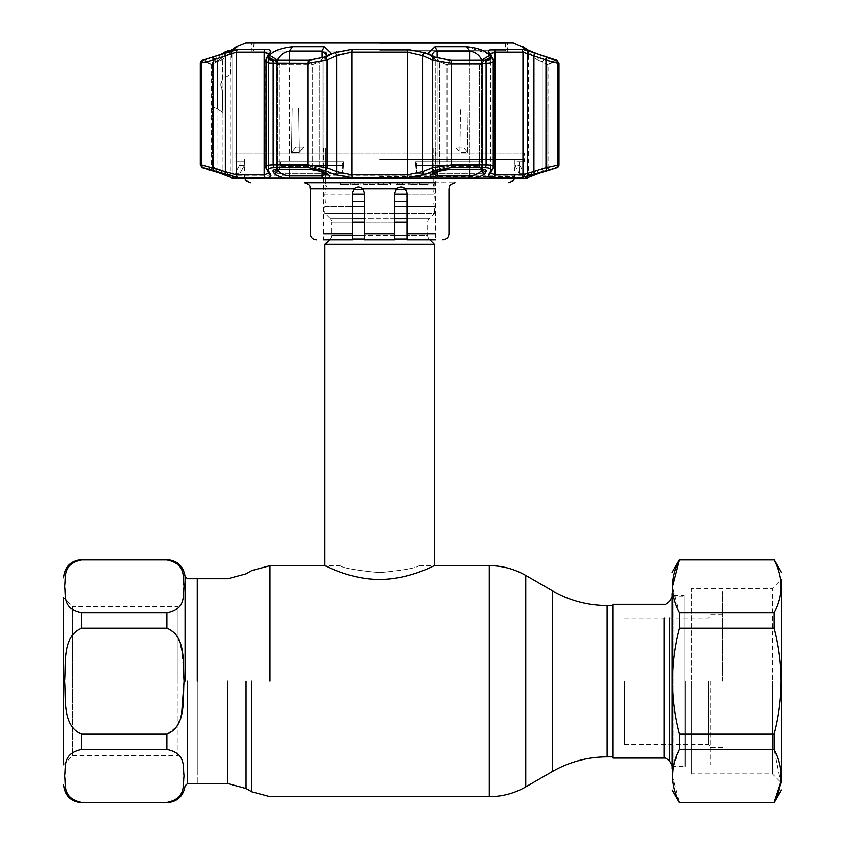 <?xml version="1.0" encoding="UTF-8"?>
<svg xmlns="http://www.w3.org/2000/svg" width="845" height="845" viewBox="0 0 845 845"><rect width="100%" height="100%" fill="white"/><g stroke="black" fill="none" stroke-linecap="round" stroke-linejoin="round"><path stroke-width="0.63" stroke-dasharray="4.22 3.17" d="M379.637 572.635C355.629 570.248 342.457 567.924 340.123 565.664C342.457 567.924 355.618 570.248 379.627 572.635C355.629 570.248 342.457 567.924 340.123 565.664C342.457 567.924 355.618 570.248 379.627 572.635C403.656 570.248 416.828 567.924 419.152 565.664C416.828 567.924 403.656 570.248 379.637 572.635C403.656 570.248 416.828 567.924 419.152 565.664C416.828 567.924 403.656 570.248 379.637 572.635M613.079 681.165L613.079 756.856L613.079 681.165M197.265 578.73L197.265 783.6L197.265 578.73M197.265 588.458L197.265 773.872L197.265 588.458M363.287 189.438L353.442 189.438M364.448 201.596L352.291 201.596M406.994 201.596L394.837 201.596M405.843 189.438L395.999 189.438M324.934 182.256L434.351 182.256L324.934 182.256L325.536 191.794L324.934 194.149L352.291 194.149M434.351 182.256L433.749 191.794L434.351 194.149L394.837 194.149M406.994 194.149L434.351 194.149L433.749 203.951L434.351 206.307L394.837 206.307M364.448 194.149L324.934 194.149L325.536 203.951L324.934 206.307L352.291 206.307M406.994 206.307L434.351 206.307L434.351 213.489L406.994 213.489M364.448 206.307L324.934 206.307L324.934 213.489L434.351 213.489L429.091 218.749L406.994 218.749M394.837 213.489L364.448 213.489M352.291 213.489L324.934 213.489L330.194 218.749L429.091 218.749A4.859 4.859 0 0 0 427.665 222.193L427.665 235.565L406.994 235.565M352.291 222.193L331.62 222.193A4.859 4.859 0 0 0 330.194 218.749L352.291 218.749M406.994 222.193L331.62 222.193L331.62 235.565L427.665 235.565A4.859 4.859 0 0 0 429.091 239.008L429.904 239.822M352.291 239.008L330.194 239.008A4.859 4.859 0 0 0 331.62 235.565L352.291 235.565M406.994 239.008L330.194 239.008L329.381 239.822M324.934 244.268L434.351 244.268M419.152 565.664L434.351 565.664C434.71 565.136 409.286 579.512 379.69 579.448C349.883 579.512 324.575 565.125 324.934 565.664L340.123 565.664M708.522 681.165L708.522 744.392L708.522 681.165M624.328 681.165L624.328 744.392L624.328 681.165M710.349 681.165L710.349 764.45L710.349 681.165M672.535 681.165L672.535 766.278L672.535 681.165M685.422 681.165L685.422 766.278L685.422 681.165M178.02 606.699L178.02 681.165L178.02 606.699L72.649 606.699L72.649 681.165L72.649 606.699L63.523 597.584L63.523 764.757L63.523 597.584L63.523 764.757L72.649 755.641L72.649 681.165L72.649 755.641L178.02 755.641L178.02 681.165L178.02 755.641M81.764 559.908C61.865 563.985 66.1 577.61 64.569 586.43C66.058 595.239 61.981 608.939 81.764 612.9L166.877 612.9C186.777 608.822 182.541 595.197 184.062 586.377C182.573 577.568 186.65 563.869 166.877 559.908M180.418 644.038L175.918 633.94L166.877 628.173L81.764 628.173C61.886 636.264 66.09 663.631 64.569 681.165C66.079 698.678 61.886 726.077 81.764 734.168L166.877 734.168L177.281 726.172L181.643 713.264M184.062 681.165L181.95 650.65M81.764 802.433C61.981 798.462 66.058 784.762 64.569 775.953C66.1 767.144 61.865 753.508 81.764 749.43L166.877 749.43C186.65 753.402 182.573 767.102 184.062 775.911C182.541 784.72 186.777 798.356 166.877 802.433M197.265 681.165L197.265 588.764L197.265 681.165M684.207 766.88L684.207 681.165L684.207 766.88L673.877 766.88L673.877 681.165L673.877 766.88L672.05 768.707L672.05 593.623L672.05 681.165L672.05 593.623L673.877 595.45L673.877 681.165L673.877 595.45L684.207 595.45L684.207 681.165L684.207 595.45M673.127 767.63L679.422 749.43L679.422 734.168C674.891 716.887 672.557 699.216 672.398 681.165C672.525 663.325 674.859 645.654 679.422 628.173L679.422 612.9L672.398 586.831M774.104 802.433L679.422 802.433L672.398 776.365M691.199 773.872L691.199 681.165L691.199 773.872L772.351 773.872L772.351 681.165L772.351 773.872L781.477 782.988L781.477 579.343L781.477 782.988L781.477 579.343L772.351 588.458L772.351 681.165L772.351 588.458L691.199 588.458L691.199 681.165L691.199 588.458M679.422 749.43L774.104 749.43L780.706 782.227M774.104 749.43L774.104 734.168L679.422 734.168M679.422 628.173L774.104 628.173C778.657 645.654 781.002 663.325 781.118 681.165C780.97 699.216 778.625 716.887 774.104 734.168M679.422 559.908L774.104 559.908C783.368 577.473 783.368 595.144 774.104 612.9L679.422 612.9M774.104 628.173L774.104 612.9M722.507 681.165L722.507 591.5L722.507 681.165M379.637 43.158L505.785 43.158L379.637 43.158M379.637 50.763L505.785 50.763L379.637 50.763M323.709 182.678L455.022 182.678L323.709 182.678M379.637 159.346L523.72 159.346L379.637 159.346M435.566 233.738L406.994 233.738L406.994 193.009L406.994 239.822L435.566 239.822L406.994 239.822L406.994 193.009L405.262 188.762C402.505 186.333 399.611 186.333 396.58 188.762L394.837 193.009L394.837 233.738L394.837 193.009C395.291 189.227 397.319 187.21 400.921 186.935C404.501 187.178 406.529 189.195 406.994 193.009L406.646 190.981M379.637 239.822L394.837 239.822L394.837 233.738L364.448 233.738L364.448 239.822L379.637 239.822M347.401 184.506L340.577 184.506L347.401 184.506M348.996 184.506L340.577 184.506L348.996 184.506M340.577 184.506L340.577 182.678L348.996 182.678L340.577 182.678L340.577 184.506M352.111 182.678L357.731 182.678L352.111 182.678L352.111 184.506L351.647 182.678M357.731 184.506L354.72 184.506L357.731 184.506L357.731 182.678M351.647 184.506L354.72 184.506L354.72 182.678L350.559 182.678L354.752 182.678L354.752 184.506L358.819 184.506L352.111 184.506M358.819 184.506L358.819 182.678M354.752 184.506L354.752 182.678M350.559 184.506L350.559 182.678M414.884 184.506L409.793 184.506L416.184 184.506L414.05 184.506L414.05 182.678L410.881 182.678L413.955 182.678L413.955 184.506L417.272 184.506L417.272 182.678L409.793 182.678L417.272 182.678L417.272 184.506L414.884 184.506L414.884 182.678M414.05 184.506L410.881 184.506L410.881 182.678M410.881 184.506L413.955 184.506M412.117 184.506L412.117 182.678M409.793 184.506L409.793 182.678M358.354 186.935L326.371 186.935L325.494 183.893L326.371 186.935L358.364 186.935L355.713 187.537M352.291 239.547L352.291 193.009C352.756 189.206 354.784 187.178 358.364 186.935C361.956 187.199 363.984 189.227 364.448 193.009C363.984 189.227 361.956 187.199 358.364 186.935M354.087 188.699L352.291 193.009L352.291 239.822L323.709 239.822L352.291 239.822L352.291 233.738L323.709 233.738M325.494 183.893L325.494 148.023L323.709 148.023L325.494 148.023L325.494 183.893M432.915 186.935L433.791 183.893L432.915 186.935L400.921 186.935L432.915 186.935M403.255 187.4L400.921 186.935L396.58 188.762L362.706 188.762L364.448 193.009L364.448 233.738M433.791 148.023L433.791 183.893L433.791 148.023L435.566 148.023L433.791 148.023M406.994 233.738L406.994 239.822L435.566 239.822L435.566 148.023M394.837 239.526L394.837 238.649L394.837 239.822L364.448 239.822L394.837 239.822M364.448 227.622L364.448 193.009L364.448 227.622M364.448 235.28L364.448 230.981L364.448 235.28M323.709 148.023L323.709 239.822L352.291 239.822M362.706 188.762C359.685 186.344 356.791 186.344 354.023 188.762L352.291 193.009L352.291 233.738M394.837 193.009L394.837 238.649M304.263 182.678L435.566 182.678M421.201 182.678L428.024 182.678L419.606 182.678L428.024 182.678L421.201 182.678L421.201 184.506L428.024 184.506L428.024 182.678L428.024 184.506L419.606 184.506L419.606 182.678M419.606 184.506L421.201 184.506M428.024 184.506L428.024 182.678M402.304 182.678L408.23 182.678L402.304 182.678L402.304 184.506L396.696 184.506L396.696 182.678M396.696 184.506L397.879 184.506L397.879 182.678M397.879 184.506L399.685 184.506L399.685 182.678M399.685 184.506L402.304 184.506M402.4 184.506L404.597 184.506L402.4 184.506M408.23 184.506L408.23 182.678M402.463 184.506L402.463 182.678M389.376 182.678L377.683 182.678L390.464 182.678L378.454 182.678L389.376 182.678L389.376 184.506L383.609 184.506L383.609 182.678M383.609 184.506L378.771 184.506L378.771 182.678M378.771 184.506L382.827 184.506L377.683 184.506L377.683 182.678M377.683 184.506L383.704 184.506L383.704 182.678M383.704 184.506L389.376 184.506M390.464 184.506L390.464 182.678M383.926 184.506L383.926 182.678M369.265 184.506L375.191 184.506L375.191 182.678L369.265 182.678L375.191 182.678L375.191 184.506L369.265 184.506L369.265 182.678L374.092 182.678L369.265 182.678L369.265 184.506L369.265 182.678M363.794 184.506L368.177 184.506L363.794 184.506M363.741 182.678L368.177 182.678L361.153 182.678L367.702 182.678L363.741 182.678L363.741 184.506M360.065 184.506L360.065 182.678M378.454 184.506L378.454 182.678M324.248 172.633A3.042 1.87 112.2 0 1 324.047 170.352A3.042 1.87 112.2 0 0 324.85 173.162A3.042 1.87 112.2 0 0 325.652 173.204L321.459 171.493L310.633 169.496L277.266 169.496C273.949 169.56 272.586 170.225 273.178 171.493A3.042 2.852 151.2 0 0 276.833 168.63L279.684 166.634L276.716 168.092L276.716 62.435L277.678 64.167L279.684 64.621L312.259 64.621L324.047 59.752L326.487 56.108M550.539 169.634A3.042 3.042 0 0 1 548.035 166.634L542.226 168.63L548.035 166.634L548.035 152.533M546.778 170.679L539.163 173.204A3.042 0.993 -108.4 0 1 539.11 173.236A3.042 0.993 -108.4 0 1 537.103 170.352L527.312 175.897L527.312 51.186L528.579 51.133L527.312 51.186L528.463 52.591L537.103 59.752L541.254 55.4L546.377 57.259L542.226 61.611L546.979 64.621L542.226 61.611L537.103 59.752L542.226 61.611L546.377 57.259M544.286 171.493A3.042 0.993 -108.6 0 1 544.233 171.514A3.042 0.993 -108.6 0 1 542.226 168.63L537.103 170.352L527.312 175.897L527.312 51.186L537.103 59.752L541.254 55.4M558.978 164.87L545.965 167.743L522.96 174.831L495.107 174.831L490.723 172.739L493.226 167.743C494.272 165.905 491.896 164.955 486.097 164.87L451.399 164.87L432.386 167.743L422.553 171.693L407.491 174.831L351.795 174.831L336.732 171.693L326.899 167.743L307.886 164.87L273.188 164.87C268.361 164.912 265.89 165.609 265.774 166.961L266.059 59.995L268.287 55.654L268.287 171.693L268.287 55.654A3.042 2.841 -152.5 0 1 268.583 54.26L268.562 172.739L268.287 171.693L268.562 172.739L264.179 174.831L236.325 174.831L225.372 171.693A3.042 0.993 -72.1 0 0 225.393 174.545L238.216 177.682L265.7 177.682C269.977 177.577 271.604 176.531 270.558 174.545L268.361 170.595C267.506 168.768 269.513 167.806 274.382 167.722L308.678 167.722L324.607 170.595L334.483 174.545L352.164 177.682L407.121 177.682L424.803 174.545L434.679 170.595L450.607 167.722L484.903 167.722C489.783 167.817 491.779 168.768 490.913 170.595L488.727 174.545C487.692 176.542 489.318 177.587 493.586 177.682L521.069 177.682L556.982 167.722M265.626 49.39L238.132 49.39C235.649 49.506 231.382 50.658 225.309 52.834A3.042 0.982 -109.6 0 0 225.372 55.654L236.325 52.21L264.179 52.21A3.042 2.313 -90 0 1 265.626 49.39C269.914 49.506 271.53 50.658 270.495 52.834A3.042 2.841 -152.5 0 0 268.583 54.26L268.562 172.739M265.7 177.682A3.042 2.313 -90 0 1 264.179 174.831L264.179 52.21L266.006 52.358M268.583 54.26L266.333 58.622A3.042 2.831 -153.1 0 0 266.059 59.995L266.059 167.743A3.042 2.862 150.9 0 0 266.397 169.222L265.774 166.961L265.774 60.861L270.094 63.005M432.798 56.108L435.238 59.752L427.982 53.562L431.066 55.347M482.643 169.507A3.042 2.852 -151.2 0 1 482.453 168.63A3.042 2.852 -151.2 0 0 486.107 171.493C486.688 170.225 485.326 169.56 482.02 169.496L448.653 169.496L437.826 171.493L433.633 173.204A3.042 1.87 -112.2 0 0 434.436 173.162A3.042 1.87 -112.2 0 0 435.238 170.352L432.629 173.51L432.64 54.735M231.995 178.306A3.042 3.042 0 0 0 234.963 175.264L524.322 175.264L234.963 175.264L234.963 173.341L240.033 173.341L234.963 173.341L239.515 165.44L244.353 165.44L240.033 173.341L244.353 165.44L239.515 165.44M527.291 178.306A3.042 3.042 0 0 1 524.322 175.264L524.322 173.341L519.252 173.341L524.322 173.341L519.77 165.44L514.932 165.44L519.252 173.341L514.932 165.44L519.77 165.44M342.743 173.341L276.938 173.341L342.743 173.341L343.588 165.44L280.403 165.44L276.938 173.341L280.403 165.44L343.588 165.44L342.743 173.341L342.743 161.701L276.938 161.701L276.938 173.341L276.938 161.701L280.403 161.701L280.403 165.44L280.403 161.701L276.938 161.701L342.743 161.701L342.743 173.341M482.347 173.341L416.543 173.341L482.347 173.341L478.872 165.44L415.698 165.44L416.543 173.341L415.698 165.44L478.872 165.44L482.347 173.341L482.347 161.701L416.543 161.701L416.543 173.341L416.543 161.701L482.347 161.701L482.347 173.341M524.322 153.198L234.963 153.198L524.322 153.198L524.322 161.701L519.252 161.701L519.252 173.341L519.252 161.701L514.932 161.701L514.932 165.44M240.033 161.701L240.033 173.341L240.033 161.701L234.963 161.701L244.353 161.701L244.353 165.44L244.353 161.701L240.033 161.701M234.963 153.198L234.963 161.701M432.735 54.006L433.115 53.066M434.129 51.978L437.118 51.133L469.904 51.133L473.654 52.094M433.633 173.204C429.503 175.073 428.859 176.721 431.71 178.126L474.288 178.126C480.15 176.721 483.773 175.084 485.178 173.204A3.042 2.852 -151 0 1 481.502 170.352L482.569 168.092L482.453 168.63L479.601 166.634L482.453 168.63L481.502 170.352C479.611 173.257 475.746 175.116 469.904 175.929L437.118 175.929L432.629 173.51L432.629 54.914L435.238 59.752L439.411 61.611L435.397 57.259L450.575 60.27L484.872 60.27L489.604 59.541M432.629 173.51L435.238 170.352A3.042 1.87 -112.2 0 1 435.038 172.633M523.182 46.781L522.02 46.781L527.375 51.133L527.375 175.929L527.375 51.133L523.182 47.721L528.579 51.133L528.579 175.929L527.375 175.929L528.579 175.929A3.042 3.042 0 0 1 528.262 177.281L526.15 178.263M539.163 173.204L526.361 178.126L527.438 178.306M237.223 47.024L230.822 52.591L237.265 46.781L231.91 51.133L231.974 175.897L222.182 170.352A3.042 0.993 108.4 0 1 220.175 173.236A3.042 0.993 108.4 0 0 222.182 170.352L231.91 175.929L230.706 175.929L230.706 51.133L231.974 51.186L222.182 59.752L217.059 61.611L212.908 57.259L218.031 55.4L222.182 59.752L230.822 52.591L231.974 51.186L230.706 51.133L232.988 49.285M209.137 169.676A3.042 3.021 90 0 0 209.285 169.676L208.208 169.676L211.25 166.634L212.306 166.634A3.042 3.021 90 0 1 209.285 169.676A3.042 3.021 90 0 0 212.306 166.634L217.059 168.63L211.25 166.634L211.25 64.621L217.059 61.611L212.908 57.259M215.105 171.524A3.042 0.993 108.6 0 0 217.059 168.63L217.059 61.611L211.25 64.621L202.367 60.27L205.303 59.837M251.979 51.978L507.306 51.978L251.979 51.978L251.821 42.863L507.465 42.863L251.821 42.863M507.306 51.978L507.465 42.863M321.459 171.493A3.042 1.859 -67.6 0 1 320.667 171.44L326.867 174.323L326.645 173.51L324.047 170.352L326.645 173.51L322.167 175.929L289.381 175.929C283.55 175.116 279.674 173.257 277.783 170.352L276.833 168.63A3.042 2.852 151.2 0 1 276.642 169.507M341.348 51.978L417.937 51.978L341.348 51.978M245.906 42.863L513.38 42.863M328.251 55.326L324.047 59.752L319.864 61.611L323.888 57.259L328.092 55.4L324.047 59.752L324.047 170.352L324.047 59.752L331.303 53.562L324.248 46.781L292.655 46.781C281.205 48.017 273.516 50.89 269.587 55.4L277.783 59.752L276.833 61.611L274.308 60.27M310.633 169.496A3.042 1.215 -90 0 0 311.044 169.676L320.667 171.44A3.042 1.859 -67.6 0 1 319.864 168.63L319.864 61.611L312.259 64.621L279.684 64.621L277.678 64.167L276.716 62.435M437.826 171.493A3.042 1.859 -112.4 0 0 438.618 171.44A3.042 1.859 -112.4 0 0 439.411 168.63L447.026 166.634L439.411 168.63A3.042 1.859 -112.4 0 1 439.168 170.996M448.653 169.496A3.042 1.215 -90 0 1 448.241 169.676L481.407 169.676A3.042 1.806 90 0 1 479.601 166.634A3.042 1.806 90 0 0 481.407 169.676L483.541 169.908L482.569 168.092L482.569 62.435L481.608 64.167L479.601 64.621L447.026 64.621L435.238 59.752L431.193 55.4L435.238 59.752L435.238 170.352L435.238 59.752M206.529 59.456L212.824 57.291M218.454 55.252L221.57 54.091M221.58 54.08L236.188 47.669M218.031 55.4L222.182 59.752L222.182 170.352L217.059 168.63A3.042 0.993 108.6 0 1 215.052 171.514A3.042 0.993 108.6 0 1 214.989 171.493L207.173 169.496M217.059 61.611L222.182 59.752L222.182 170.352L217.059 168.63L217.059 61.611M233.125 178.263L220.175 173.236A3.042 0.993 108.4 0 1 220.122 173.204L214.989 171.493M231.023 177.281L230.706 175.929L231.91 175.929A3.042 3.01 -90 0 0 233.04 178.306L220.122 173.204M211.25 108.16L211.25 152.533M546.63 170.732L544.233 171.514A3.042 0.993 -108.6 0 1 542.226 168.63L537.103 170.352L537.103 59.752L537.103 170.352A3.042 0.993 -108.4 0 0 539.11 173.236M526.361 178.126L474.288 178.126M484.977 60.27L490.618 57.259L489.699 55.4L481.502 59.752L482.569 62.435L480.488 57.671M489.804 59.446L490.639 57.302M474.415 52.464L475.534 53.108M476.326 53.626L477.129 54.217M477.351 54.397L478.027 54.957M489.699 55.4L488.642 54.091L466.63 46.781L435.027 46.781L427.982 53.562L434.837 59.382M431.193 55.4L435.397 57.259L439.411 61.611L447.026 64.621L479.601 64.621L481.608 64.167L482.558 62.435L482.569 168.092L483.541 169.908M485.178 173.204L486.107 171.493M447.839 169.507A3.042 1.215 -90 0 1 447.026 166.634L479.601 166.634L447.026 166.634A3.042 1.215 -90 0 0 448.241 169.676C444.269 169.771 441.058 170.352 438.618 171.44L432.418 174.323M467.75 152.491L467.084 108.192L460.546 108.192L467.084 108.192L467.75 152.491L459.87 152.491L460.546 108.192L459.87 152.491L467.75 152.491L463.187 147.114L455.476 147.114L459.87 152.491M285.885 51.978L289.381 51.133L322.167 51.133L322.167 175.929A3.042 1.172 -90 0 0 322.61 178.306L232.924 178.126M276.833 168.63L276.833 61.611L276.833 168.63L277.783 170.352A3.042 2.852 -29 0 1 274.107 173.204C275.502 175.073 279.125 176.721 284.987 178.126M269.587 55.4L268.668 57.259L276.833 61.611L278.744 57.735M278.797 57.671L279.241 57.069M279.272 57.027L279.906 56.288M282.938 53.647L283.941 52.992M284.839 52.485L285.842 51.999M268.668 57.259L269.418 59.414L274.414 60.27L308.71 60.27L323.888 57.259L319.864 61.611L319.864 168.63L312.259 166.634L324.047 170.352L319.864 168.63A3.042 1.859 112.4 0 0 320.118 170.996M324.248 46.781L322.167 51.133L325.314 52.094M325.747 52.506L326.191 53.119M326.455 53.689L326.614 54.344M326.624 54.492L324.448 59.382L331.303 53.562L329.001 54.978M273.178 171.493L274.107 173.204M303.809 147.114L299.415 152.491L291.536 152.491L296.099 147.114L303.809 147.114L296.099 147.114L291.536 152.491L292.201 108.192L298.739 108.192L299.415 152.491L303.809 147.114M277.266 169.496A3.042 1.806 -90 0 0 277.878 169.676A3.042 1.806 -90 0 0 279.684 166.634L279.684 64.621L274.414 60.27L279.684 64.621L279.684 166.634A3.042 1.806 -90 0 1 278.501 169.496M322.61 178.306L327.575 178.126C330.427 176.721 329.782 175.084 325.652 173.204M478.872 161.701L415.698 161.701L415.698 165.44L415.698 161.701L478.872 161.701L478.872 165.44L478.872 161.701L482.347 161.701L478.872 161.701M343.588 161.701L280.403 161.701L343.588 161.701L343.588 165.44L343.588 161.701M519.252 161.701L524.322 161.701M491.325 53.172L495.107 52.21L522.96 52.21L545.965 59.995L557.858 63.153A3.042 3.021 90 0 0 555.957 60.333L533.977 52.834L521.154 49.39L493.66 49.39C489.361 49.506 487.745 50.658 488.78 52.834A3.042 2.841 -27.5 0 1 490.702 54.26L490.734 54.27M339.88 54.302L351.795 52.21L407.491 52.21L422.553 55.654L432.386 59.995L451.399 63.153L486.097 63.153C491.896 63.058 494.272 62.012 493.226 59.995L490.998 55.654A3.042 2.841 -27.5 0 0 490.702 54.26L490.744 173.014M493.501 166.961L493.226 59.995A3.042 2.831 -26.9 0 0 492.952 58.622L492.952 58.622A3.042 2.831 -26.9 0 0 490.977 57.175C491.843 59.182 489.836 60.238 484.956 60.333L450.638 60.333L434.7 57.175L424.834 52.834L407.142 49.39L352.143 49.39L336.648 51.978M493.226 166.275L492.888 169.222A3.042 2.862 29.1 0 1 490.913 170.595M274.382 167.722A3.042 1.806 -90 0 1 273.188 164.87L273.188 63.153L307.886 63.153L326.899 59.995A3.042 1.848 65.9 0 0 324.586 57.175L308.647 60.333L274.329 60.333L269.154 59.467M200.307 63.153L213.32 59.995L225.372 55.654L225.372 171.693L213.32 167.743L200.307 164.87M488.727 174.545A3.042 2.862 29.8 0 0 490.649 173.193L490.649 173.193A3.042 2.862 29.8 0 0 490.998 171.693L490.723 54.502M225.309 52.834L213.246 57.175A3.042 0.982 -110 0 0 213.32 59.995L213.32 167.743A3.042 0.993 -71.6 0 0 213.331 170.595L225.393 174.545M213.246 57.175L203.328 60.333A3.042 3.021 -90 0 0 201.427 63.153L201.427 164.87A3.042 3.021 -90 0 0 203.413 167.722L213.331 170.595M267.485 170.289L268.287 171.693A3.042 2.862 150.2 0 0 268.636 173.193L268.636 173.193A3.042 2.862 150.2 0 0 270.558 174.545M268.647 173.204L266.397 169.222A3.042 2.862 150.9 0 0 268.361 170.595M334.726 52.717L334.451 52.834A3.042 1.848 66.5 0 1 336.732 55.654L326.899 59.995L326.899 167.743A3.042 1.87 -67.9 0 1 324.607 170.595M336.732 55.654L336.732 171.693A3.042 1.87 -68.4 0 1 334.483 174.545M424.834 52.834A3.042 1.848 113.5 0 0 422.553 55.654L422.553 171.693A3.042 1.87 -111.6 0 0 424.803 174.545M434.7 57.175A3.042 1.848 114.1 0 0 432.386 59.995L432.386 167.743A3.042 1.87 -112.1 0 0 434.679 170.595M491.991 57.576L493.226 59.995L493.226 167.743A3.042 2.862 29.1 0 1 492.888 169.222L490.639 173.204M533.977 52.834A3.042 0.982 109.6 0 1 533.913 55.654L533.913 171.693A3.042 0.993 -107.9 0 1 533.882 174.545M546.039 57.175A3.042 0.982 110 0 1 545.965 59.995L545.965 167.743A3.042 0.993 -108.4 0 1 545.954 170.595M334.451 52.834L324.586 57.175M265.774 60.861L266.333 58.622A3.042 2.831 -153.1 0 1 268.309 57.175L268.562 56.668M268.562 59.055L268.309 57.175M522.02 46.781L523.097 47.669M552.641 59.425L553.982 59.837M546.979 64.621L555.799 60.27L546.979 64.621L546.979 166.634L546.979 64.621M547.993 108.192L547.972 152.491L547.993 108.192M550.422 169.613L550.137 169.676A3.042 3.021 -90 0 1 550 169.676L550 169.676A3.042 3.021 -90 0 1 546.979 166.634A3.042 3.021 -90 0 0 550 169.676L549.377 169.898M548.87 170.035L547.021 170.595M291.536 152.491L299.415 152.491L298.739 108.192L292.201 108.192L291.536 152.491M222.626 53.679L213.711 59.921L216.975 58.326A3.042 0.866 -124 0 0 217.672 60.787L212.412 62.329L217.672 60.787L222.911 57.259L231.604 53.974A846.025 846.025 0 0 0 231.519 56.435L230.674 58.875L230.336 74.74L222.478 79.198L220.83 84.806L222.478 90.404A854.612 854.612 0 0 0 222.911 112.343L217.672 108.825L213.468 107.484L217.672 108.825L222.911 112.343A854.612 854.612 0 0 1 222.478 90.404C220.291 86.686 220.291 82.947 222.478 79.198A854.612 854.612 0 0 1 222.911 57.259A3.042 0.866 -123.9 0 1 222.214 54.809L225.33 52.612M213.035 84.806A864.044 864.044 0 0 1 213.162 69.596L212.898 65.942L213.162 69.596A864.044 864.044 0 0 0 213.035 84.806A864.044 864.044 0 0 0 213.162 100.016L212.898 103.66L213.162 100.016A864.044 864.044 0 0 1 213.035 84.806M227.907 50.88L230.907 51.925L231.604 53.974L229.365 50.922A3.042 3.01 -102.2 0 1 231.551 53.964L231.551 53.964A3.042 3.01 77.8 0 0 227.896 50.88L227.896 50.88A3.042 3.01 77.8 0 0 226.809 51.365L222.214 54.809A3.042 0.866 -123.9 0 0 222.911 57.259L217.672 60.787A3.042 0.866 -124 0 1 216.975 58.326L213.711 59.921L212.412 62.329L212.327 65.942M213.468 62.118A3.042 3.021 -101.6 0 1 214.757 59.71A3.042 3.021 78.4 0 0 213.468 62.118A863.896 863.896 0 0 0 213.468 107.484L212.412 107.273L213.468 107.484A863.896 863.896 0 0 1 213.468 62.118M222.478 79.198A854.612 854.612 0 0 1 222.911 57.259L231.551 53.964A846.077 846.077 0 0 0 231.467 56.435L231.519 56.435M394.837 218.749L364.448 218.749M394.837 222.193L364.448 222.193M394.837 235.565L364.448 235.565M394.837 239.008L364.448 239.008M664.286 617.948L664.286 744.392M669.546 744.392L669.546 617.948M81.764 628.173L81.764 612.9M166.877 612.9L166.877 628.173M81.764 749.43L81.764 734.168M166.877 734.168L166.877 749.43M379.637 176.594L514.901 176.594L379.637 176.594M405.262 188.762L435.566 188.762M323.709 188.762L354.023 188.762M552.112 169.496L551.035 169.496A3.042 3.021 -90 0 1 550 169.676L550.327 169.655M203.328 60.333L202.219 60.333M555.862 167.722A3.042 3.021 90 0 0 557.858 164.87L557.858 63.153M436.675 178.306A3.042 1.172 -90 0 0 437.118 175.929L437.118 51.133L435.027 46.781M526.53 178.041A3.042 3.01 90 0 0 527.375 175.929A3.042 3.01 -90 0 1 526.245 178.306M212.306 166.634L212.306 64.621L203.476 60.27L212.306 64.621L212.306 166.634M312.259 64.621L308.71 60.27L312.259 64.621L312.259 166.634L279.684 166.634L312.259 166.634L312.259 64.621M439.411 168.63L435.238 170.352L439.411 168.63L439.411 61.611L439.411 168.63M236.104 47.721L231.91 51.133L231.91 175.929A3.042 3.01 90 0 0 232.755 178.041M208.208 169.676L209.285 169.676A3.042 3.021 90 0 1 208.25 169.496M447.026 64.621L450.575 60.27L447.026 64.621L447.026 166.634L447.026 64.621M479.601 64.621L484.872 60.27L479.601 64.621L479.601 166.634L479.601 64.621M466.63 46.781L469.904 51.133L469.904 175.929A3.042 1.838 -90 0 1 469.207 178.306M481.407 169.676A3.042 1.806 90 0 0 482.02 169.496M482.453 168.63L482.453 61.611L482.453 168.63M481.502 170.352L481.502 59.752M292.655 46.781L289.381 51.133L289.381 175.929A3.042 1.838 -90 0 0 290.078 178.306M277.783 59.752L277.783 170.352M311.446 169.507A3.042 1.215 90 0 0 312.259 166.634A3.042 1.215 -90 0 1 311.044 169.676L275.745 169.908L276.716 168.092L275.745 169.908M431.71 178.126L327.575 178.126M437.118 57.956L437.118 172.063M469.904 169.676L469.904 60.27M481.502 60.27L481.502 169.676M521.154 49.39A3.042 2.862 90 0 1 522.96 52.21L522.96 174.831A3.042 2.862 -90 0 1 521.069 177.682M493.586 177.682A3.042 2.313 -90 0 0 495.107 174.831L495.107 52.21A3.042 2.313 90 0 0 493.66 49.39M484.956 60.333A3.042 1.806 90 0 1 486.097 63.153L486.097 164.87A3.042 1.806 -90 0 1 484.903 167.722M450.607 167.722A3.042 1.215 -90 0 0 451.399 164.87L451.399 63.153A3.042 1.215 90 0 0 450.638 60.333M407.142 49.39A3.042 0.56 90 0 1 407.491 52.21L407.491 174.831A3.042 0.56 -90 0 1 407.121 177.682M352.164 177.682A3.042 0.56 -90 0 1 351.795 174.831L351.795 52.21A3.042 0.56 90 0 1 352.143 49.39M308.647 60.333A3.042 1.215 90 0 0 307.886 63.153L307.886 164.87A3.042 1.215 -90 0 0 308.678 167.722M238.216 177.682A3.042 2.862 -90 0 1 236.325 174.831L236.325 52.21A3.042 2.862 -90 0 1 238.132 49.39M266.059 59.995L267.295 57.576M493.226 59.995L493.226 61.6M493.226 167.743L491.801 170.289M556.792 60.333L555.957 60.333M273.188 63.153A3.042 1.806 90 0 1 274.329 60.333M542.226 168.63L542.226 61.611L542.226 168.63M277.783 169.676L277.783 60.27M289.381 60.27L289.381 169.676M322.167 172.063L322.167 57.956M217.672 60.787A859.735 859.735 0 0 0 217.345 84.806A859.735 859.735 0 0 0 217.672 108.825A859.735 859.735 0 0 1 217.345 84.806A859.735 859.735 0 0 1 217.672 60.787M624.328 617.948L708.522 617.948L710.349 616.121M624.328 744.392L708.522 744.392L710.349 746.209M672.05 765.443L672.535 766.278L685.422 766.278M672.05 596.897L672.535 596.063L685.422 596.063M722.507 747.434L710.349 747.434M722.507 614.906L710.349 614.906M505.257 42.863L505.785 50.763M254.028 42.863L253.5 50.763M244.385 159.346L244.627 178.306M514.901 159.346L514.658 178.306M269.418 59.414L277.678 64.167L269.418 59.414M522.062 47.024L528.463 52.591L522.062 47.024M231.974 175.897L233.178 178.284L231.974 175.897L231.974 51.186L231.974 175.897M209.909 169.898L210.447 170.046M527.312 175.897L526.108 178.284L527.312 175.897M534.146 174.968L539.047 173.257M489.868 59.414L481.608 64.167L489.868 59.414M326.645 173.51L326.645 54.914L326.645 173.51M231.921 178.306L527.364 178.306M493.501 60.861L490.702 54.26M548.035 108.16L548.035 64.621L556.908 60.27M548.838 170.046L546.99 170.616M326.645 173.521L326.867 174.323M230.326 54.238C229.439 51.735 228.213 50.711 226.64 51.154M212.422 107.273L212.327 103.66"/><path stroke-width="1.27" d="M329.381 239.822L324.934 244.268L324.934 565.664C324.596 565.147 349.957 579.501 379.595 579.448C409.329 579.512 434.689 565.147 434.351 565.664L489.276 565.664L489.276 681.165L489.276 565.664C502.289 565.727 514.447 568.981 525.748 575.434L525.748 681.165L525.748 575.434L552.398 590.824L552.398 681.165L552.398 590.824C569.35 600.51 587.592 605.39 607.111 605.485L607.111 756.856L607.111 605.485L613.079 605.485L613.079 758.071L664.286 758.071L664.286 617.948M197.265 681.165L197.265 578.73L197.265 681.165M353.442 189.438L363.287 189.438M352.291 201.596L364.448 201.596M394.837 201.596L406.994 201.596M395.999 189.438L405.843 189.438M394.837 194.149L406.994 194.149M352.291 194.149L364.448 194.149M394.837 206.307L406.994 206.307M352.291 206.307L364.448 206.307M406.994 213.489L394.837 213.489M364.448 213.489L352.291 213.489M429.904 239.822L434.351 244.268L324.934 244.268M434.351 244.268L434.351 565.664M613.079 605.485L613.079 758.071M63.523 764.757L63.523 597.584M64.569 681.165C66.079 663.663 61.886 636.264 81.764 628.173L166.877 628.173C186.756 636.264 182.552 663.631 184.062 681.165C182.552 698.678 186.745 726.077 166.877 734.168L81.764 734.168C61.886 726.066 66.09 698.699 64.569 681.165M81.764 612.9C61.865 608.822 66.1 595.197 64.569 586.377C66.058 577.568 61.981 563.869 81.764 559.908L166.877 559.908C186.777 563.985 182.541 577.61 184.062 586.43C182.573 595.239 186.65 608.939 166.877 612.9L81.764 612.9L81.764 628.173M181.95 650.65L180.418 644.038M166.877 802.433L81.764 802.433L166.877 802.433C186.65 798.462 182.573 784.762 184.062 775.953C182.541 767.144 186.777 753.508 166.877 749.43L81.764 749.43C61.981 753.402 66.058 767.102 64.569 775.911C66.1 784.72 61.865 798.356 81.764 802.433L81.764 802.433M181.643 713.264L184.062 681.165M166.877 559.908L81.764 559.908M672.05 593.623L672.05 768.707M672.398 776.365L673.127 767.63M679.422 802.433L774.104 802.433C783.368 784.857 783.368 767.186 774.104 749.43L679.422 749.43C670.159 767.006 670.159 784.667 679.422 802.433M679.422 734.168L774.104 734.168C778.625 716.887 780.97 699.216 781.118 681.165C781.002 663.325 778.657 645.654 774.104 628.173L679.422 628.173C674.859 645.654 672.525 663.325 672.398 681.165C672.557 699.216 674.891 716.887 679.422 734.168L679.422 749.43M781.477 579.343L781.477 782.988M774.104 734.168L774.104 749.43M774.104 802.433L780.706 782.227M679.422 612.9L774.104 612.9C783.368 595.324 783.368 577.663 774.104 559.908L679.422 559.908C670.159 577.473 670.159 595.144 679.422 612.9L679.422 628.173M774.104 612.9L774.104 628.173M679.422 559.908L672.398 586.831M379.637 42.25L504.201 42.25L379.637 42.25M435.566 182.678L304.263 182.678C312.418 185.404 309.164 186.808 310.337 188.762L323.709 188.762M394.837 238.649L394.837 233.738L394.837 239.822L364.448 239.822L364.448 193.009L362.706 188.762L396.58 188.762L394.837 193.009L396.58 188.762C399.6 186.344 402.495 186.344 405.262 188.762L406.994 193.009L406.994 233.738L435.566 233.738M323.709 233.738L352.291 233.738L352.291 239.547M355.713 187.537L354.087 188.699M406.646 190.981L403.255 187.4M435.566 239.822L406.994 239.822L406.994 233.738M364.448 233.738L394.837 233.738L394.837 193.009M362.706 188.762C359.674 186.333 356.78 186.333 354.023 188.762L352.291 193.009L352.291 233.738M352.291 239.822L323.709 239.822M534.146 174.968L528.262 177.281A3.042 3.042 0 0 1 527.438 178.306L526.361 178.126L539.163 173.204L556.982 167.722L521.069 177.682L493.586 177.682C489.308 177.577 487.681 176.531 488.727 174.545L490.913 170.595C491.769 168.768 489.773 167.806 484.903 167.722L450.607 167.722L434.679 170.595L424.803 174.545L407.121 177.682L352.164 177.682L334.483 174.545L324.607 170.595L308.678 167.722L274.382 167.722C269.502 167.817 267.495 168.768 268.361 170.595L270.558 174.545C271.594 176.542 269.967 177.587 265.7 177.682L238.216 177.682L203.413 167.722A3.042 3.021 90 0 1 201.427 164.87L236.325 174.831L264.179 174.831L268.636 173.193A3.042 2.862 150.2 0 1 268.287 171.693L267.485 170.289M232.755 178.041A3.042 3.01 90 0 0 233.04 178.306L220.122 173.204L202.304 167.722L200.307 164.87L200.307 63.153A3.042 3.042 0 0 1 202.219 60.333L238.132 49.39L265.626 49.39C269.925 49.506 271.541 50.658 270.495 52.834L268.309 57.175C267.442 59.182 269.449 60.238 274.329 60.333L308.647 60.333L324.586 57.175L334.451 52.834L352.143 49.39L407.142 49.39L424.834 52.834L434.7 57.175L450.638 60.333L484.956 60.333C489.846 60.227 491.853 59.182 490.977 57.175L488.78 52.834C487.745 50.658 489.371 49.506 493.66 49.39L521.154 49.39C523.636 49.506 527.903 50.658 533.977 52.834L556.792 60.333M284.987 178.126C279.135 176.721 275.502 175.084 274.107 173.204L273.178 171.493C272.597 170.225 273.96 169.56 277.266 169.496L310.633 169.496L321.459 171.493L325.652 173.204C329.782 175.073 330.427 176.721 327.575 178.126L232.924 178.126M431.71 178.126C428.859 176.721 429.503 175.084 433.633 173.204L437.826 171.493L448.653 169.496L482.02 169.496C485.336 169.56 486.699 170.225 486.107 171.493L485.178 173.204C483.784 175.073 480.161 176.721 474.288 178.126L327.575 178.126M552.112 169.496A3.042 3.042 0 0 1 550.539 169.634M324.248 46.781L331.303 53.562L323.888 57.259L308.71 60.27L274.414 60.27L269.418 59.414L268.668 57.259L269.587 55.4C273.516 50.89 281.205 48.017 292.655 46.781L324.248 46.781L322.167 51.133L289.381 51.133C283.666 52.358 279.801 55.231 277.783 59.752L277.519 60.27M450.575 60.27L435.397 57.259L427.982 53.562L435.027 46.781L466.63 46.781C478.08 48.017 485.769 50.89 489.699 55.4L490.618 57.259L489.868 59.414L484.872 60.27L450.522 60.333M553.982 59.837L556.908 60.27L541.254 55.4C529.414 50.89 523.002 48.017 522.02 46.781L513.38 42.863L245.906 42.863L236.104 46.781L237.265 46.781L236.188 47.669M232.988 49.285L236.104 46.781L237.265 46.781C236.283 48.017 229.872 50.89 218.031 55.4L202.219 60.333M556.908 60.27L558.978 63.153L557.858 63.153L545.965 59.995A3.042 0.982 -70 0 0 546.039 57.175M522.062 47.024L523.097 47.669M545.954 170.595A3.042 0.993 -108.4 0 0 545.965 167.743L558.978 164.87A3.042 3.042 0 0 1 556.982 167.722M268.361 170.595A3.042 2.862 150.9 0 1 266.059 167.743L266.059 59.995A3.042 2.831 -153.1 0 1 266.333 58.622L265.774 60.861C265.879 62.34 268.351 63.1 273.188 63.153L273.188 164.87L307.886 164.87L326.899 167.743L336.732 171.693L351.795 174.831L407.491 174.831L422.553 171.693L432.386 167.743L451.399 164.87L486.097 164.87C491.885 164.944 494.262 165.905 493.226 167.743L493.501 60.861M266.059 167.743L265.774 166.961C265.879 165.609 268.351 164.912 273.188 164.87A3.042 1.806 -90 0 0 274.382 167.722M266.006 52.358L268.488 54.006M270.094 63.005L307.886 63.153L326.899 59.995L326.899 167.743A3.042 1.87 -67.9 0 1 324.607 170.595M481.766 60.27L481.502 59.752C479.485 55.231 475.619 52.358 469.904 51.133L437.118 51.133C434.224 51.323 432.724 52.58 432.629 54.914L432.798 56.108M231.023 177.281L231.847 178.306A3.042 3.042 0 0 0 231.995 178.306M526.53 178.041A3.042 3.01 90 0 1 526.245 178.306L474.288 178.126M432.64 54.735L432.735 54.006M433.115 53.066L433.496 52.538M523.182 46.781L527.502 49.844M276.642 169.507A3.042 2.852 151.2 0 1 273.178 171.493M277.413 169.687L277.783 170.352A3.042 2.852 151 0 1 274.107 173.204M274.308 60.27L268.668 57.259M269.618 55.347L277.783 60.27M326.487 56.108L326.645 54.914L322.167 51.133L322.167 57.956M541.222 55.432L534.283 52.739M552.641 59.425L546.219 57.428M439.168 170.996A3.042 1.859 -112.4 0 1 438.618 171.44L438.618 171.44A3.042 1.859 -112.4 0 1 437.826 171.493M435.038 172.633A3.042 1.87 -112.2 0 1 434.436 173.162L434.436 173.162A3.042 1.87 -112.2 0 1 433.633 173.204M486.107 171.493A3.042 2.852 -151.2 0 1 482.643 169.507M485.178 173.204A3.042 2.852 -151 0 1 481.502 170.352L481.872 169.687M205.303 59.837L206.529 59.456M220.122 173.204A3.042 0.993 108.4 0 0 220.175 173.236L233.135 178.263M551.077 169.676L539.11 173.236A3.042 0.993 -108.4 0 0 539.163 173.204M490.639 57.302L484.977 60.27M473.654 52.094L474.415 52.464M475.534 53.108L476.326 53.626M282.156 54.217L282.938 53.647M283.941 52.992L284.839 52.485M326.191 53.119L326.455 53.689M328.251 55.326L329.001 54.978M447.839 169.507A3.042 1.215 -90 0 0 448.241 169.676C443.055 170.014 439.844 170.595 438.618 171.44L432.418 174.323L432.629 173.51L437.118 175.929L469.904 175.929C475.735 175.116 479.601 173.257 481.502 170.352L481.502 169.676M481.502 60.27L489.699 55.4M521.069 177.682A3.042 2.862 -90 0 0 522.96 174.831L545.965 167.743L545.965 59.995L522.96 52.21L495.107 52.21L490.797 53.995M490.734 54.27L491.325 53.172M336.954 55.548L339.88 54.302M213.246 57.175A3.042 0.982 70 0 0 213.32 59.995L200.307 63.153M267.295 57.576L268.287 55.654A3.042 2.841 -152.5 0 1 268.583 54.26L266.333 58.622A3.042 2.831 -153.1 0 1 268.309 57.175L270.495 52.834A3.042 2.841 -152.5 0 0 268.583 54.26L264.179 52.21L236.325 52.21L213.32 59.995L213.32 167.743A3.042 0.993 -71.6 0 0 213.331 170.595M424.834 52.834A3.042 1.848 113.5 0 0 422.553 55.654L407.491 52.21L351.795 52.21L336.732 55.654L326.899 59.995A3.042 1.848 65.9 0 0 324.586 57.175M488.494 51.978L490.977 57.175A3.042 2.831 -26.9 0 1 493.226 59.995C494.283 62.002 491.906 63.058 486.097 63.153L451.399 63.153L432.386 59.995L422.553 55.654L422.553 171.693A3.042 1.87 -111.6 0 0 424.803 174.545M493.226 59.995L490.702 54.26A3.042 2.841 -27.5 0 1 490.998 55.654L491.991 57.576M490.744 173.014L495.107 174.831L522.96 174.831L522.96 52.21A3.042 2.862 -90 0 0 521.154 49.39M488.727 174.545A3.042 2.862 29.8 0 0 490.649 173.193L490.649 173.193A3.042 2.862 29.8 0 0 490.998 171.693L491.801 170.289M490.913 170.595A3.042 2.862 29.1 0 0 492.888 169.222L492.888 169.222A3.042 2.862 29.1 0 0 493.226 167.743M434.679 170.595A3.042 1.87 -112.1 0 1 432.386 167.743L432.386 59.995A3.042 1.848 114.1 0 1 434.7 57.175M334.483 174.545A3.042 1.87 -68.4 0 0 336.732 171.693L336.732 55.654A3.042 1.848 66.5 0 0 334.451 52.834L334.398 52.865M265.774 166.961L268.636 173.193A3.042 2.862 150.2 0 0 270.558 174.545M225.393 174.545A3.042 0.993 -72.1 0 1 225.372 171.693L225.372 55.654A3.042 0.982 70.4 0 1 225.309 52.834M533.882 174.545A3.042 0.993 -107.9 0 0 533.913 171.693L533.913 55.654A3.042 0.982 -70.4 0 0 533.977 52.834M488.78 52.834A3.042 2.841 -27.5 0 1 490.702 54.26L490.681 54.217M336.648 51.978L334.726 52.717M269.154 59.467L268.562 59.055M527.597 49.887L534.082 52.665M548.87 170.035L550.137 169.676A3.042 3.021 -90 0 0 551.035 169.496L550.422 169.613M539.047 173.257L544.233 171.514A3.042 0.993 -108.6 0 0 544.286 171.493M321.459 171.493A3.042 1.859 112.4 0 1 320.667 171.44L320.667 171.44A3.042 1.859 112.4 0 1 320.118 170.996M325.652 173.204A3.042 1.87 112.2 0 1 324.85 173.162L324.85 173.162A3.042 1.87 112.2 0 1 324.248 172.633M277.783 169.676L277.783 170.352C279.674 173.257 283.54 175.116 289.381 175.929L322.167 175.929L326.561 174.059M225.33 52.612L226.809 51.365L225.552 51.63L222.626 53.679M225.552 51.63L226.809 51.365A3.042 3.01 -102.2 0 1 227.896 50.88L227.896 50.88A3.042 3.01 -102.2 0 1 229.344 50.932L225.541 51.63M246.053 681.165L246.053 788.491L246.053 681.165M251.768 681.165L251.768 791.786L251.768 681.165M269.999 681.165L269.999 565.664L269.999 681.165M552.398 681.165L552.398 771.517L552.398 681.165M227.823 681.165L227.823 783.6L227.823 681.165M525.748 681.165L525.748 786.896L525.748 681.165M489.276 681.165L489.276 796.666L489.276 681.165M406.994 218.749L394.837 218.749M364.448 218.749L352.291 218.749M406.994 222.193L394.837 222.193M364.448 222.193L352.291 222.193M406.994 235.565L394.837 235.565M364.448 235.565L352.291 235.565M406.994 239.008L394.837 239.008M364.448 239.008L352.291 239.008M664.286 744.392L664.286 758.071C664.413 757.257 666.166 758.271 669.546 761.113L669.546 744.392M669.546 617.948L669.546 761.113L672.05 765.443M185.066 681.165L185.066 576.48L185.066 681.165M166.877 628.173L166.877 612.9M187.484 681.165L187.484 783.6L187.484 681.165M81.764 734.168L81.764 749.43M166.877 749.43L166.877 734.168M435.566 188.762L405.262 188.762M354.023 188.762L310.337 188.762L310.337 233.738C310.696 237.434 312.724 239.462 316.421 239.822M278.501 169.496A3.042 1.806 -90 0 1 277.878 169.676L277.878 169.676A3.042 1.806 -90 0 1 277.266 169.496M292.655 46.781L289.381 51.133L289.381 60.27M482.02 169.496A3.042 1.806 90 0 1 481.407 169.676L448.241 169.676A3.042 1.215 -90 0 0 448.653 169.496M481.407 169.676L483.076 169.528M237.265 46.781L236.104 47.721M208.25 169.496A3.042 3.021 90 0 0 209.137 169.676M469.904 169.676L469.904 175.929A3.042 1.838 90 0 1 469.207 178.306M437.118 172.063L437.118 175.929A3.042 1.172 90 0 1 436.675 178.306M435.027 46.781L437.118 51.133L437.118 57.956M469.904 60.27L469.904 51.133L466.63 46.781M558.978 164.87L558.978 63.153L557.858 63.153L557.858 164.87A3.042 3.021 -90 0 1 555.862 167.722M200.307 164.87L201.427 164.87L201.427 63.153A3.042 3.021 90 0 1 203.328 60.333M238.132 49.39A3.042 2.862 90 0 0 236.325 52.21L236.325 174.831A3.042 2.862 -90 0 0 238.216 177.682M265.7 177.682A3.042 2.313 -90 0 1 264.179 174.831L264.179 52.21A3.042 2.313 90 0 1 265.626 49.39M308.678 167.722A3.042 1.215 -90 0 1 307.886 164.87L307.886 63.153A3.042 1.215 90 0 1 308.647 60.333M352.143 49.39A3.042 0.56 90 0 0 351.795 52.21L351.795 174.831A3.042 0.56 -90 0 0 352.164 177.682M407.121 177.682A3.042 0.56 -90 0 0 407.491 174.831L407.491 52.21A3.042 0.56 90 0 0 407.142 49.39M450.638 60.333A3.042 1.215 90 0 1 451.399 63.153L451.399 164.87A3.042 1.215 -90 0 1 450.607 167.722M484.903 167.722A3.042 1.806 -90 0 0 486.097 164.87L486.097 63.153A3.042 1.806 90 0 0 484.956 60.333M493.226 61.6L493.226 166.275M493.586 177.682A3.042 2.313 -90 0 0 495.107 174.831L495.107 52.21A3.042 2.313 -90 0 0 493.66 49.39M557.858 63.153A3.042 3.021 -90 0 0 555.957 60.333M274.329 60.333A3.042 1.806 90 0 0 273.188 63.153M310.633 169.496A3.042 1.215 90 0 0 311.044 169.676A3.042 1.215 90 0 0 311.446 169.507M289.381 169.676L289.381 175.929A3.042 1.838 90 0 0 290.078 178.306M322.61 178.306A3.042 1.172 90 0 1 322.167 175.929L322.167 172.063M63.523 577.822C64.611 566.741 70.684 560.668 81.764 559.58L166.877 559.58C177.334 560.488 183.397 566.118 185.066 576.48L187.484 578.73L227.823 578.73L246.053 573.85L251.768 570.555L269.999 565.664L324.934 565.664M63.523 784.509C64.611 795.589 70.684 801.673 81.764 802.75L166.877 802.75C177.334 801.852 183.397 796.212 185.066 785.85L187.484 783.6L227.823 783.6L246.053 788.491L251.768 791.786L269.999 796.666L489.276 796.666C502.289 796.613 514.447 793.349 525.748 786.896L552.398 771.517C569.35 761.831 587.592 756.94 607.111 756.856L613.079 756.856M613.079 604.27L664.286 604.27C664.571 605.031 666.325 604.017 669.546 601.228L672.05 596.897M672.05 789.98L679.422 802.75L774.104 802.75L781.477 789.98M672.05 572.35L679.422 559.58L774.104 559.58L781.477 572.35M504.201 42.25L505.257 42.863M255.084 42.25L254.028 42.863M244.627 178.306L245.874 180.587L250.458 182.678M442.864 239.822C446.561 239.462 448.589 237.434 448.948 233.738L448.948 188.762C450.089 187.115 446.593 185.72 455.022 182.678M514.658 178.306L513.411 180.587L508.827 182.678M231.921 178.306L527.364 178.306M326.645 173.521L326.867 174.323L320.667 171.44C318.216 170.352 315.016 169.771 311.044 169.676L276.199 169.528M209.064 169.676L209.909 169.898M210.447 170.046L215.052 171.514L207.173 169.496M209.285 169.676L208.747 169.634M539.11 173.236L526.15 178.263M490.723 172.739L493.501 166.961M549.377 169.898L548.838 170.046M227.284 51.08L227.896 50.88"/></g></svg>
